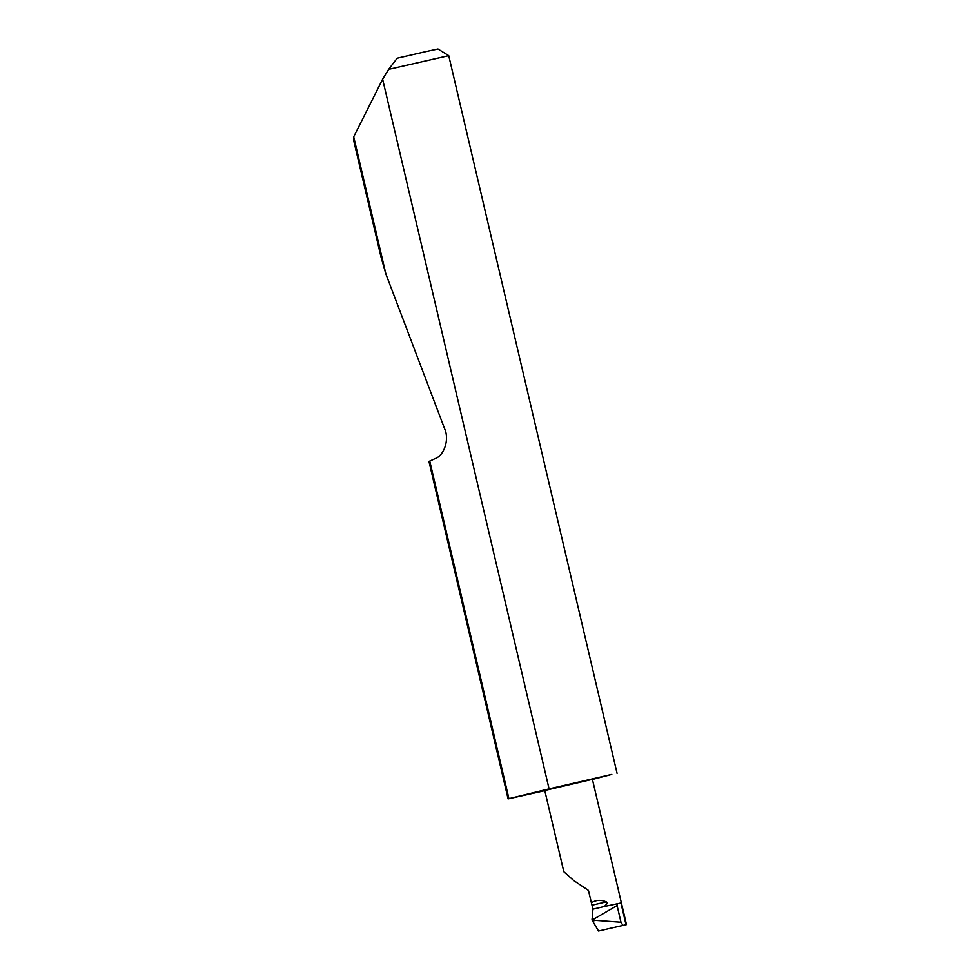 <?xml version="1.0" encoding="UTF-8"?>
<svg xmlns="http://www.w3.org/2000/svg" width="980" height="980" viewBox="0 0 980 980"><rect width="100%" height="100%" fill="white"/><g stroke="black" fill="none" stroke-linecap="round" stroke-linejoin="round"><path stroke-width="1.47" d="M592.202 905.14L606.289 901.845L607.514 903.119L604.378 906.488L592.937 909.158L588.453 890.428L573.643 880.457L563.819 871.722L544.77 790.492L592.41 779.321L626.49 924.593L598.523 931L592.079 920.11L592.937 909.158M388.631 69.372L397.206 58.224L426.165 51.548L437.974 49L448.742 55.676L388.631 69.372L382.629 79.221L353.707 136.833L353.51 139.748L381.122 257.458L385.875 273.971L444.7 428.934C449.563 439.285 444.222 455.651 434.973 458.689L429.755 461.053L508.926 798.614L508.106 798.872L544.794 790.652M429.755 461.053L429.032 461.727L508.106 798.872M353.707 136.833L385.875 273.971M592.435 779.431L611.802 774.384L549.082 788.876L382.629 79.221M626.024 924.667L620.94 902.984L604.378 906.488M598.523 931L626.49 924.593M617.265 903.707L617.082 905.557L592.079 920.11L620.989 922.217L622.876 925.292M508.926 798.614L549.082 788.876M606.289 901.845C600.887 899.591 595.913 899.897 591.357 902.776M617.082 905.557L620.989 922.217M594.578 920.588L592.435 921.09M591.957 919.093L594.113 918.591M448.742 55.676L617.069 773.318"/></g></svg>
